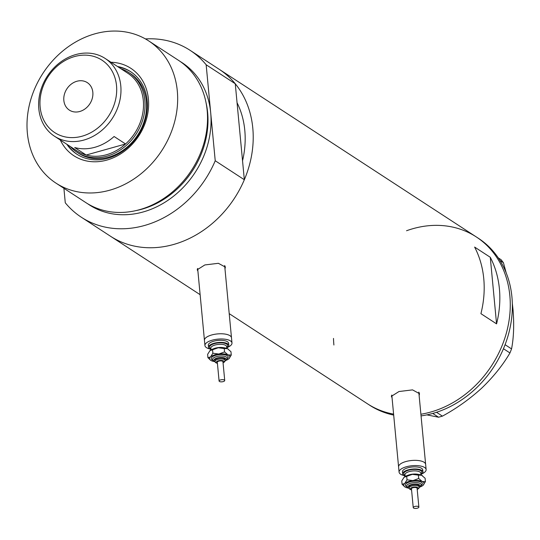 <?xml version="1.0" encoding="UTF-8"?>
<svg xmlns="http://www.w3.org/2000/svg" width="540" height="540" viewBox="0 0 540 540"><rect width="100%" height="100%" fill="white"/><g stroke="black" fill="none" stroke-linecap="round" stroke-linejoin="round"><path stroke-width="0.81" d="M422.037 473.796A13.581 5.157 174.6 0 0 426.127 469.57L425.635 464.353A13.581 5.157 174.6 0 0 405.851 461.552A13.581 5.157 174.6 0 0 398.588 466.911L391.797 395.044M227.894 347.213A13.581 5.157 174.6 0 0 231.984 342.988L231.491 337.777A13.581 5.157 174.6 0 0 211.707 334.969A13.581 5.157 174.6 0 0 204.444 340.328L197.654 268.461M419.128 395.483L419.526 393.687L412.533 389.88L398.993 391.527L391.351 396.353L392.04 397.649M391.5 395.53A14.148 5.366 174.6 0 0 391.892 396.05M224.978 268.9L225.376 267.111L218.383 263.304L204.842 264.944L197.208 269.771L197.897 271.067M197.35 268.954A14.148 5.366 174.6 0 0 197.748 269.474M480.917 313.666L496.564 323.872A99.61 83.18 -56.9 0 0 490.273 257.276L474.62 247.07A99.61 83.18 123.1 0 1 480.917 313.666M180.299 61.553A84.895 70.895 123.1 0 1 210.695 112.766L206.159 64.773L235.265 83.747A99.61 83.18 -56.9 0 0 219.226 69.323A99.61 83.18 123.1 0 1 249.723 163.944A99.61 83.18 123.1 0 1 173.495 244.505A99.61 83.18 123.1 0 1 110.423 236.196A99.61 83.18 -56.9 0 0 244.337 179.732L215.231 160.758A99.61 83.18 -56.9 0 1 81.317 217.222L200.131 294.685M206.159 64.773A99.61 83.18 -56.9 0 0 190.114 50.342L476.273 236.918A99.61 83.18 123.1 0 1 506.776 331.54A99.61 83.18 123.1 0 1 430.549 412.101A99.61 83.18 123.1 0 1 420.896 414.248A99.61 83.18 -56.9 0 0 509.848 295.691A99.61 83.18 -56.9 0 0 476.273 236.918A99.61 83.18 -56.9 0 0 406.539 230.749M393.599 414.126A99.61 83.18 123.1 0 1 367.47 403.792A99.61 83.18 -56.9 0 0 393.599 414.126M235.265 83.747L242.541 160.765A90.551 75.62 -56.9 0 0 237.053 102.715A90.551 75.62 123.1 0 1 242.541 160.765L244.337 179.732M496.564 323.872L490.273 257.276M224.788 266.915A14.148 5.366 174.6 0 0 225.126 266.207M418.939 393.498A14.148 5.366 174.6 0 0 419.269 392.783M229.21 313.646L369.562 405.155A99.61 83.18 -56.9 0 0 393.694 415.098M421.052 415.901A99.61 83.18 -56.9 0 0 511.933 297.054A99.61 83.18 -56.9 0 0 478.359 238.275L476.273 236.918M505.082 344.696L511.556 348.914L509.949 352.957C502.868 365.081 493.452 376.812 481.707 388.145C469.706 399.074 456.611 408.402 442.422 416.138L438.548 417.224L426.89 414.875M509.949 352.957L503.462 348.725M436.509 412.283L442.422 416.138M438.548 417.224L432.729 413.438M498.245 257.843L501.134 259.726L503.408 262.69L506.23 272.963M512.318 303.338L513 309.4C514.229 324.452 513.749 337.622 511.556 348.914M503.408 262.69L499.919 260.415M333.504 338.411A99.61 83.18 -56.9 0 0 333.902 345.013M110.99 62.262A52.178 43.578 123.1 0 1 148.595 106.09A52.178 43.578 123.1 0 1 106.873 160.083A52.178 43.578 123.1 0 1 60.298 140.008M66.832 144.275A49.235 41.114 -56.9 0 0 76.795 154.15A49.235 41.114 -56.9 0 0 107.973 158.254A49.235 41.114 -56.9 0 0 145.658 118.429A49.235 41.114 -56.9 0 0 130.579 71.658A49.235 41.114 -56.9 0 0 117.524 66.521M76.889 152.179L78.455 153.198A47.54 39.697 -56.9 0 0 108.56 157.167A47.54 39.697 -56.9 0 0 144.943 118.712A47.54 39.697 -56.9 0 0 130.383 73.555L128.817 72.535A47.54 39.697 123.1 0 1 143.377 117.693A47.54 39.697 123.1 0 1 106.994 156.148A47.54 39.697 123.1 0 1 76.889 152.179A47.54 39.697 123.1 0 1 70.294 146.529M67.567 144.747A49.235 41.114 -56.9 0 0 77.166 154.379M55.964 183.128L85.833 202.601A84.895 70.895 -56.9 0 0 139.59 209.682A84.895 70.895 -56.9 0 0 204.552 141.021A84.895 70.895 -56.9 0 0 178.558 60.372L148.696 40.905A84.895 70.895 -56.9 0 0 94.939 33.824A84.895 70.895 -56.9 0 0 29.977 102.485A84.895 70.895 -56.9 0 0 55.964 183.128A84.895 70.895 -56.9 0 0 109.721 190.208A84.895 70.895 -56.9 0 0 174.69 121.547A84.895 70.895 -56.9 0 0 148.696 40.905M190.114 50.342A99.61 83.18 -56.9 0 0 145.422 38.92M63.902 188.305L65.273 202.79A99.61 83.18 -56.9 0 0 81.317 217.222M87.608 203.715A84.895 70.895 123.1 0 0 143.107 211.977A84.895 70.895 123.1 0 0 210.695 112.766L215.231 160.758M130.943 71.894A49.235 41.114 -56.9 0 0 118.253 67.001M82.1 136.202A43.241 36.106 -56.9 0 0 116.525 85.671A43.241 36.106 -56.9 0 0 74.574 56.545A43.241 36.106 -56.9 0 0 40.149 107.075A43.241 36.106 -56.9 0 0 82.1 136.202M75.755 54.581A46.406 38.752 123.1 0 1 105.145 58.448A46.406 38.752 123.1 0 1 119.353 102.539A46.406 38.752 123.1 0 1 83.842 140.069A46.406 38.752 123.1 0 1 54.452 136.202A46.406 38.752 123.1 0 1 40.243 92.111A46.406 38.752 123.1 0 1 75.755 54.581M76.91 81.257A16.409 13.703 -56.9 0 0 64.348 94.527A16.409 13.703 -56.9 0 0 69.377 110.12A16.409 13.703 -56.9 0 0 79.765 111.49A16.409 13.703 -56.9 0 0 92.327 98.213A16.409 13.703 -56.9 0 0 87.305 82.627A16.409 13.703 -56.9 0 0 76.91 81.257M54.452 136.202L76.984 150.889A46.406 38.752 -56.9 0 0 86.184 155.027L74.709 147.542A46.406 38.752 -56.9 0 0 94.898 147.278A46.406 38.752 -56.9 0 0 114.095 136.505L125.57 143.984A46.406 38.752 -56.9 0 0 127.676 73.143L105.145 58.448M106.373 154.764A46.406 38.752 -56.9 0 0 125.57 143.984L86.184 155.027A46.406 38.752 -56.9 0 0 106.373 154.764M120.987 68.776A47.54 39.697 123.1 0 1 128.817 72.535M416.3 508.39A2.828 1.073 174.6 0 0 418.871 507.074A2.828 1.073 174.6 0 0 415.807 506.284A2.828 1.073 174.6 0 0 413.235 507.6A2.828 1.073 174.6 0 0 416.3 508.39M418.871 507.074L417.096 488.302A2.828 1.073 174.6 0 0 414.032 487.519A2.828 1.073 174.6 0 0 411.467 488.835L413.235 507.6M419.256 487.046L419.155 486.007A5.096 1.931 174.6 0 0 413.64 484.589A5.096 1.931 174.6 0 0 409.01 486.965L409.111 488.005A5.096 1.931 -5.4 0 1 413.735 485.629A5.096 1.931 -5.4 0 1 419.256 487.046L418.871 488.336L417.211 489.503M420.917 474.606A10.186 3.868 174.6 0 0 422.942 471.974A10.186 3.868 174.6 0 0 411.912 469.139A10.186 3.868 174.6 0 0 402.658 473.89A10.186 3.868 174.6 0 0 405.142 476.098M422.942 471.974L422.746 469.888A10.186 3.868 174.6 0 0 411.716 467.053A10.186 3.868 174.6 0 0 402.462 471.805L402.658 473.89M426.127 469.57A13.581 5.157 174.6 0 0 411.419 465.791A13.581 5.157 174.6 0 0 399.08 472.122A13.581 5.157 174.6 0 0 403.893 475.511M418.804 392.101L425.635 464.353A13.581 5.157 174.6 0 0 410.927 460.573A13.581 5.157 174.6 0 0 398.588 466.911L399.08 472.122M420.296 486.891A10.186 3.868 174.6 0 0 423.083 485.291A10.186 3.868 174.6 0 0 423.286 485.102A10.186 3.868 174.6 0 0 422.199 481.498A10.186 3.868 174.6 0 0 412.999 480.607A10.186 3.868 174.6 0 0 404.69 483.502L402.077 484.286L401.76 480.931L404.096 477.252L412.405 474.35A10.186 3.868 174.6 0 0 404.096 477.252A10.186 3.868 174.6 0 0 403.893 477.441A10.186 3.868 174.6 0 0 403.866 477.468M418.696 478.487L418.379 475.132L412.405 474.35A10.186 3.868 -5.4 0 1 421.605 475.247L425.108 478.258L425.425 481.613L422.199 481.498L418.696 478.487L412.999 480.607L407.025 479.824L404.69 483.502A10.186 3.868 174.6 0 0 404.784 486.851A10.186 3.868 174.6 0 0 405.574 487.296A10.186 3.868 174.6 0 0 408.058 488.045M422.456 475.733A10.186 3.868 174.6 0 0 422.395 475.693A10.186 3.868 174.6 0 0 421.605 475.247L418.379 475.132M423.083 485.291L425.425 481.613M402.077 484.286L404.784 486.851M407.025 479.824L406.708 476.469M222.156 381.807A2.828 1.073 174.6 0 0 224.728 380.491A2.828 1.073 174.6 0 0 221.663 379.701A2.828 1.073 174.6 0 0 219.091 381.024A2.828 1.073 174.6 0 0 222.156 381.807M224.728 380.491L222.953 361.726A2.828 1.073 174.6 0 0 219.888 360.936A2.828 1.073 174.6 0 0 217.316 362.252L219.091 381.024M225.106 360.47L225.011 359.424A5.096 1.931 174.6 0 0 219.497 358.007A5.096 1.931 174.6 0 0 214.866 360.382L214.967 361.429A5.096 1.931 -5.4 0 1 219.591 359.053A5.096 1.931 -5.4 0 1 225.106 360.47L224.721 361.753L223.067 362.921M226.773 348.023A10.186 3.868 174.6 0 0 228.798 345.391A10.186 3.868 174.6 0 0 217.769 342.556A10.186 3.868 174.6 0 0 208.514 347.308A10.186 3.868 174.6 0 0 210.998 349.515M228.798 345.391L228.602 343.305A10.186 3.868 174.6 0 0 217.573 340.47A10.186 3.868 174.6 0 0 208.319 345.222L208.514 347.308M231.984 342.988A13.581 5.157 174.6 0 0 217.276 339.208A13.581 5.157 174.6 0 0 204.937 345.546A13.581 5.157 174.6 0 0 209.75 348.928M224.66 265.518L231.491 337.777A13.581 5.157 174.6 0 0 216.783 333.997A13.581 5.157 174.6 0 0 204.444 340.328L204.937 345.546M226.152 360.308A10.186 3.868 174.6 0 0 228.94 358.715A10.186 3.868 174.6 0 0 229.142 358.526A10.186 3.868 174.6 0 0 228.049 354.922A10.186 3.868 174.6 0 0 218.849 354.024A10.186 3.868 174.6 0 0 210.539 356.927L207.934 357.703L207.617 354.348L209.952 350.669L218.261 347.767A10.186 3.868 174.6 0 0 209.952 350.669A10.186 3.868 174.6 0 0 209.75 350.858A10.186 3.868 174.6 0 0 209.722 350.892M224.552 351.905L224.235 348.557L218.261 347.767A10.186 3.868 -5.4 0 1 227.462 348.664L230.958 351.682L231.275 355.03L228.049 354.922L224.552 351.905L218.849 354.024L212.875 353.241L210.539 356.927A10.186 3.868 174.6 0 0 210.641 360.275A10.186 3.868 174.6 0 0 211.43 360.72A10.186 3.868 174.6 0 0 213.907 361.469M228.312 349.151A10.186 3.868 174.6 0 0 228.251 349.11A10.186 3.868 174.6 0 0 227.462 348.664L224.235 348.557M228.94 358.715L231.275 355.03M207.934 357.703L210.641 360.275M212.875 353.241L212.558 349.893M135.736 210.654A82.627 68.999 -56.9 0 0 141.865 209.21A82.627 68.999 -56.9 0 0 206.064 102.789M417.197 489.348A3.962 1.505 174.6 0 0 417.818 487.613A3.962 1.505 174.6 0 0 413.937 487.094A3.962 1.505 174.6 0 0 410.555 488.376A3.962 1.505 174.6 0 0 411.561 489.881M406.816 486.743A8.492 3.22 -5.4 0 1 413.147 481.241A8.492 3.22 -5.4 0 1 420.984 482.065A8.492 3.22 -5.4 0 1 421.274 485.379M409.252 488.552L407.126 487.269L406.661 486.135A7.358 2.794 -5.4 0 1 413.343 482.699A7.358 2.794 -5.4 0 1 421.308 484.751L421.065 485.953L419.215 487.613M419.249 487.377A6.224 2.363 174.6 0 0 419.411 484.839A6.224 2.363 174.6 0 0 413.539 484.164A6.224 2.363 174.6 0 0 408.402 485.993A6.224 2.363 174.6 0 0 409.171 488.329M405.068 475.335A9.059 3.436 -5.4 0 1 412.013 469.557A9.059 3.436 -5.4 0 1 420.275 470.394A9.059 3.436 -5.4 0 1 420.849 473.843M420.957 474.977L420.788 473.229A7.925 3.004 174.6 0 0 412.209 471.022A7.925 3.004 174.6 0 0 405.014 474.721L405.175 476.469M407.882 475.301A7.925 3.004 -5.4 0 1 412.506 474.154A7.925 3.004 -5.4 0 1 418.075 474.336M223.054 362.772A3.962 1.505 174.6 0 0 223.675 361.037A3.962 1.505 174.6 0 0 219.787 360.511A3.962 1.505 174.6 0 0 216.412 361.793A3.962 1.505 174.6 0 0 217.418 363.305M212.672 360.167A8.492 3.22 -5.4 0 1 218.997 354.659A8.492 3.22 -5.4 0 1 226.841 355.489A8.492 3.22 -5.4 0 1 227.124 358.796M215.109 361.969L212.983 360.693L212.517 359.552A7.358 2.794 -5.4 0 1 219.2 356.123A7.358 2.794 -5.4 0 1 227.165 358.169L226.915 359.377L225.065 361.031M225.106 360.794A6.224 2.363 174.6 0 0 225.268 358.263A6.224 2.363 174.6 0 0 219.395 357.588A6.224 2.363 174.6 0 0 214.259 359.411A6.224 2.363 174.6 0 0 215.028 361.753M210.924 348.752A9.059 3.436 -5.4 0 1 217.863 342.981A9.059 3.436 -5.4 0 1 226.132 343.811A9.059 3.436 -5.4 0 1 226.699 347.261M226.807 348.401L226.645 346.646A7.925 3.004 174.6 0 0 218.066 344.446A7.925 3.004 174.6 0 0 210.87 348.138L211.032 349.893M213.739 348.719A7.925 3.004 -5.4 0 1 218.356 347.571A7.925 3.004 -5.4 0 1 223.931 347.753M409.111 488.005L409.732 489.2L411.575 490.03M214.967 361.429L215.582 362.617L217.431 363.454"/></g></svg>
